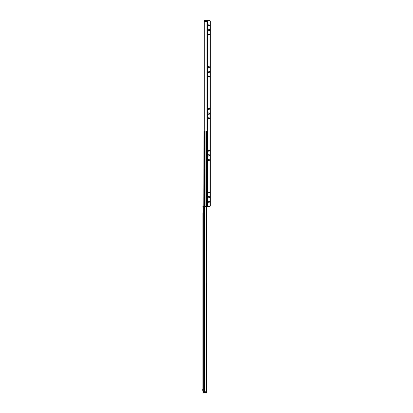 <?xml version="1.0" encoding="UTF-8"?>
<svg xmlns="http://www.w3.org/2000/svg" width="413" height="413" viewBox="0 0 413 413"><rect width="100%" height="100%" fill="white"/><g stroke="black" fill="none" stroke-linecap="round" stroke-linejoin="round"><path stroke-width="0.62" d="M202.902 390.621L202.902 212.86M202.902 389.201L202.902 378.556M202.902 376.408L202.902 374.839M202.902 372.691L202.902 371.122M202.902 368.974L202.902 326.518M202.902 324.37L202.902 322.801M202.902 320.653L202.902 319.084M202.902 316.936L202.902 274.48M202.902 272.332L202.902 270.763M202.902 268.615L202.902 267.046M202.902 264.898L202.902 222.442M202.902 220.294L202.902 218.725M202.902 216.577L202.902 215.008M202.902 373.894L202.902 373.636M202.902 370.177L202.902 369.919M202.902 325.573L202.902 325.315M202.902 269.818L202.902 269.56M202.902 266.101L202.902 265.843M202.902 221.497L202.902 221.239M202.902 214.063L202.902 213.805M202.902 217.78L202.902 217.522M202.902 273.535L202.902 273.277M202.902 318.139L202.902 317.881M202.902 321.856L202.902 321.598M202.902 377.611L202.902 377.353M206.469 391.772L206.469 206.5L206.758 206.5L206.758 391.772L202.902 391.772A0.578 0.578 0 0 0 203.485 392.35L206.851 392.35L206.851 391.885L203.366 391.772M206.469 206.5L202.902 206.5M202.716 389.562L202.716 390.362L202.902 389.387M202.788 389.387L202.716 390.362M203.96 206.5L203.96 130.998L203.774 206.5M206.758 314.99L206.784 130.998L206.459 130.998L206.459 206.5M203.96 130.998L206.459 130.998M207.032 203.351L207.032 204.177M207.032 192.298L207.032 191.761M207.032 191.503L207.032 190.966M207.032 183.444L207.032 184.952M207.032 184.864L207.032 184.327M207.032 184.069L207.032 183.532M207.032 188.38L207.032 188.669M207.032 188.581L207.032 188.044M207.032 21.579L204.781 21.579L204.781 130.998M204.074 21.347L204.781 21.579L204.719 130.998L204.719 21.579M206.072 130.998L206.072 21.579L204.993 21.579L204.993 130.998M204.538 21.579L204.538 20.65L206.515 20.65A0.465 0.465 0 0 1 206.98 21.115L204.074 21.115A0.465 0.465 180 0 1 204.538 20.65A0.465 0.465 180 0 0 204.074 21.115M206.98 21.579L206.98 21.115M210.284 205.803A0.697 0.697 0 0 1 209.587 206.5L207.032 206.5L207.032 20.65L209.587 20.65A0.697 0.697 0 0 1 210.284 21.347L210.284 205.803M209.644 29.942A0.754 0.754 0 0 1 208.513 30.598A0.754 0.754 0 0 1 208.513 29.287A0.754 0.754 0 0 1 209.644 29.942M209.644 71.759A0.754 0.754 0 0 1 208.513 72.414A0.754 0.754 0 0 1 208.513 71.103A0.754 0.754 0 0 1 209.644 71.759M209.644 113.575A0.754 0.754 0 0 1 208.513 114.231A0.754 0.754 0 0 1 208.513 112.919A0.754 0.754 0 0 1 209.644 113.575M209.644 155.391A0.754 0.754 0 0 1 208.513 156.047A0.754 0.754 0 0 1 208.513 154.736A0.754 0.754 0 0 1 209.644 155.391M209.644 197.207A0.754 0.754 0 0 1 208.513 197.863A0.754 0.754 0 0 1 208.513 196.552A0.754 0.754 0 0 1 209.644 197.207M209.437 25.296A0.547 0.547 0 0 1 208.617 25.771A0.547 0.547 0 0 1 208.617 24.821A0.547 0.547 0 0 1 209.437 25.296M209.437 34.589A0.547 0.547 0 0 1 208.617 35.064A0.547 0.547 0 0 1 208.617 34.114A0.547 0.547 0 0 1 209.437 34.589M209.437 67.112A0.547 0.547 0 0 1 208.617 67.587A0.547 0.547 0 0 1 208.617 66.638A0.547 0.547 0 0 1 209.437 67.112M209.437 76.405A0.547 0.547 0 0 1 208.617 76.88A0.547 0.547 0 0 1 208.617 75.93A0.547 0.547 0 0 1 209.437 76.405M209.437 108.929A0.547 0.547 0 0 1 208.617 109.404A0.547 0.547 0 0 1 208.617 108.454A0.547 0.547 0 0 1 209.437 108.929M209.437 118.221A0.547 0.547 0 0 1 208.617 118.696A0.547 0.547 0 0 1 208.617 117.746A0.547 0.547 0 0 1 209.437 118.221M209.437 150.745A0.547 0.547 0 0 1 208.617 151.22A0.547 0.547 0 0 1 208.617 150.27A0.547 0.547 0 0 1 209.437 150.745M209.437 160.037A0.547 0.547 0 0 1 208.617 160.512A0.547 0.547 0 0 1 208.617 159.563A0.547 0.547 0 0 1 209.437 160.037M209.437 192.561A0.547 0.547 0 0 1 208.617 193.036A0.547 0.547 0 0 1 208.617 192.086A0.547 0.547 0 0 1 209.437 192.561M209.437 201.854A0.547 0.547 0 0 1 208.617 202.329A0.547 0.547 0 0 1 208.617 201.379A0.547 0.547 0 0 1 209.437 201.854M206.505 391.885L206.505 392.35M204.564 391.772L204.564 206.5M203.33 391.772L203.33 206.5M204.306 130.998L204.306 206.5M204.332 130.998L204.332 206.5M204.647 130.998L204.647 206.5M205.917 130.998L205.917 206.5M206.386 130.998L206.386 206.5M204.833 21.579L204.833 130.998M206.515 20.65L206.515 21.579M207.61 20.65L207.61 206.5"/></g></svg>
